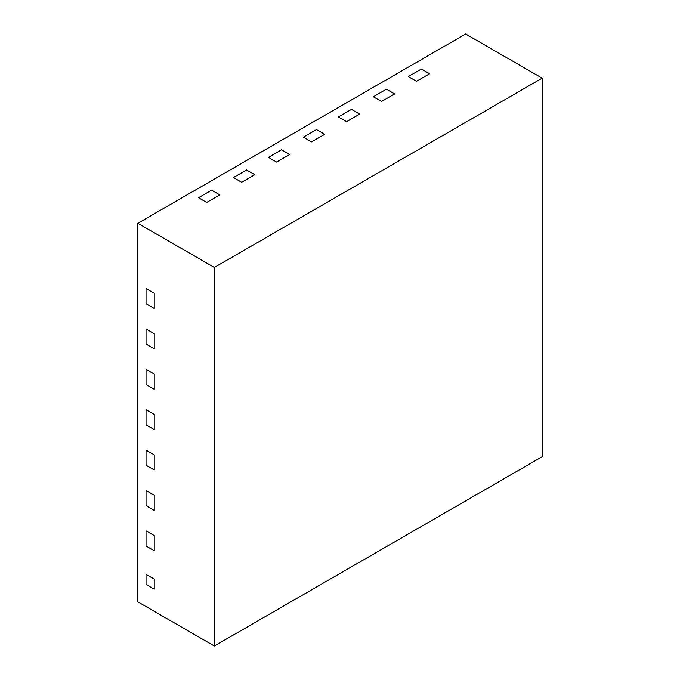 <?xml version="1.0" encoding="UTF-8"?>
<svg xmlns="http://www.w3.org/2000/svg" width="680" height="680" viewBox="0 0 680 680"><rect width="100%" height="100%" fill="white"/><g stroke="black" fill="none" stroke-linecap="round" stroke-linejoin="round"><path stroke-width="1.02" d="M146.03 574.387L146.03 584.486L154.224 589.22L154.224 579.122L154.224 589.22L146.03 584.486L146.03 574.387L154.224 579.122L146.03 574.387M408.298 76.585L421.413 69.02L429.607 73.746L416.5 81.32L429.607 73.746L421.413 69.02L408.298 76.585L416.5 81.32L408.298 76.585M373.328 96.781L386.444 89.207L394.638 93.933L381.523 101.507L394.638 93.933L386.444 89.207L373.328 96.781L381.523 101.507L373.328 96.781M338.359 116.969L351.475 109.395L359.669 114.13L346.553 121.694L359.669 114.13L351.475 109.395L338.359 116.969L346.553 121.694L338.359 116.969M303.39 137.156L316.506 129.582L324.7 134.317L311.584 141.891L324.7 134.317L316.506 129.582L303.39 137.156L311.584 141.891L303.39 137.156M268.422 157.344L281.537 149.77L289.731 154.505L276.615 162.078L289.731 154.505L281.537 149.77L268.422 157.344L276.615 162.078L268.422 157.344M233.452 177.531L246.568 169.966L254.762 174.692L241.647 182.266L254.762 174.692L246.568 169.966L233.452 177.531L241.647 182.266L233.452 177.531M198.483 197.727L211.599 190.154L219.793 194.888L206.678 202.453L219.793 194.888L211.599 190.154L198.483 197.727L206.678 202.453L198.483 197.727M146.03 303.722L146.03 288.575L154.224 293.31L154.224 308.457L154.224 293.31L146.03 288.575L146.03 303.722L154.224 308.457L146.03 303.722M146.03 344.097L146.03 328.958L154.224 333.693L154.224 348.832L154.224 333.693L146.03 328.958L146.03 344.097L154.224 348.832L146.03 344.097M146.03 384.48L146.03 369.333L154.224 374.068L154.224 389.215L154.224 374.068L146.03 369.333L146.03 384.48L154.224 389.215L146.03 384.48M146.03 424.855L146.03 409.717L154.224 414.451L154.224 429.59L154.224 414.451L146.03 409.717L146.03 424.855L154.224 429.59L146.03 424.855M146.03 465.239L146.03 450.1L154.224 454.827L154.224 469.973L154.224 454.827L146.03 450.1L146.03 465.239L154.224 469.973L146.03 465.239M146.03 505.623L146.03 490.475L154.224 495.21L154.224 510.348L154.224 495.21L146.03 490.475L146.03 505.623L154.224 510.348L146.03 505.623M146.03 545.998L146.03 530.859L154.224 535.585L154.224 550.732L154.224 535.585L146.03 530.859L146.03 545.998L154.224 550.732L146.03 545.998M542.164 78.166L465.673 34L137.836 223.278L137.836 601.834L214.327 646L542.164 456.722L542.164 78.166L214.327 267.444L214.327 646M137.836 223.278L214.327 267.444"/></g></svg>
